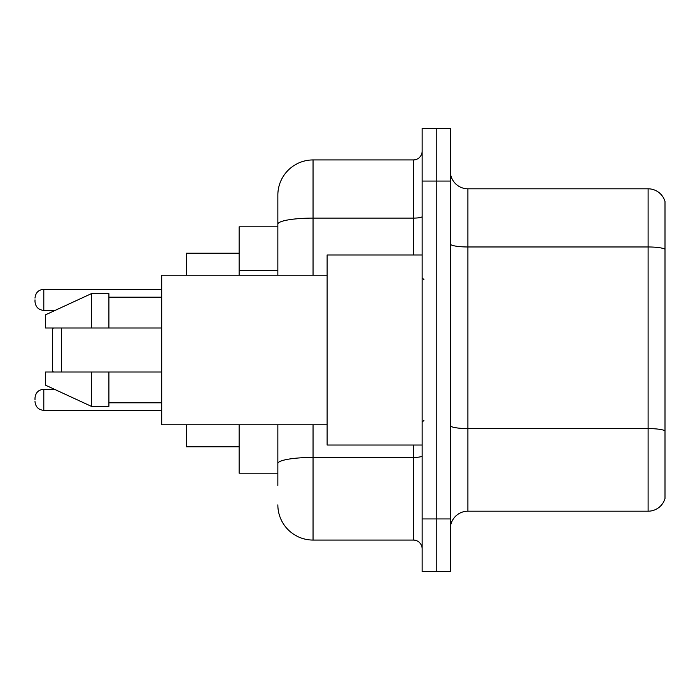 <?xml version="1.0" encoding="UTF-8"?>
<svg xmlns="http://www.w3.org/2000/svg" width="700" height="700" viewBox="0 0 700 700"><rect width="100%" height="100%" fill="white"/><g stroke="black" fill="none" stroke-linecap="round" stroke-linejoin="round"><path stroke-width="1.05" d="M277.848 226.818L239.138 226.818L239.138 275.214M277.848 473.183L239.138 473.183L239.138 424.786M277.848 485.502L277.848 424.786M422.152 518.936L422.152 571.734L436.231 571.734L436.231 518.936L436.231 571.734L450.31 571.734L450.31 518.936L436.231 518.936L436.231 181.064L436.231 518.936L422.152 518.936L422.152 181.064L436.231 181.064L436.231 128.266L436.231 181.064L450.31 181.064L450.31 518.936M450.31 181.064L450.31 128.266L422.152 128.266L422.152 181.064M313.049 424.786L313.049 540.059L413.35 540.059L413.35 445.025M277.848 275.214L277.848 195.143A35.192 35.192 0 0 1 313.049 159.941L413.35 159.941A8.803 8.803 0 0 0 422.152 151.148M277.848 195.143L277.848 214.498M422.152 548.852A8.803 8.803 0 0 0 413.35 540.059M313.049 540.059A35.192 35.192 0 0 1 277.848 504.858M450.31 528.798A17.596 17.596 0 0 1 467.906 511.192L648.104 511.192L648.104 188.808L467.906 188.808A17.596 17.596 0 0 1 450.31 171.202A17.596 17.596 0 0 0 467.906 188.808L467.906 511.192M665 201.477A17.596 17.596 0 0 0 648.104 188.808A17.596 17.596 0 0 1 665 201.477L665 498.523A17.596 17.596 0 0 1 648.104 511.192M665 249.419L665 430.78A17.596 3.054 180 0 0 648.104 428.584L467.906 428.584A17.596 3.054 0 0 1 450.31 425.521M53.48 328.002L52.596 328.886L52.596 371.114L53.48 371.998M61.399 328.002L61.399 371.998M186.34 424.786L186.34 446.784L239.138 446.784M239.138 253.216L186.34 253.216L186.34 275.214M422.152 254.975L327.119 254.975L327.119 445.025L422.152 445.025M327.119 275.214L161.7 275.214L161.7 424.786L327.119 424.786M91.315 328.002L45.561 328.002L45.561 314.808L91.315 293.685L91.315 328.002L161.7 328.002M91.315 293.685L108.911 293.685L108.911 328.002M161.7 371.998L108.911 371.998L108.911 406.315L91.315 406.315L91.315 371.998L45.561 371.998L45.561 385.192L91.315 406.315M45.561 371.998L57.207 371.998M108.911 371.998L91.315 371.998M35 399.805L35 398.046L35 399.805M35 299.845L35 301.604L35 299.845M277.848 270.445L239.138 270.445M422.152 455.91A8.803 1.531 0 0 1 413.35 457.441L313.049 457.441A35.192 6.107 180 0 0 277.848 463.558M313.049 159.941L313.049 218.111L413.35 218.111L413.35 159.941M277.848 224.227A35.192 6.107 180 0 1 313.049 218.111L313.049 275.214M413.35 254.975L413.35 218.111A8.803 1.531 0 0 0 422.152 216.58M665 249.174A17.596 3.054 180 0 0 648.104 246.969L467.906 246.969A17.596 3.054 0 0 1 450.31 243.915M35 398.046C35.569 392.648 38.5 389.716 43.803 389.244L43.803 410.358L161.7 410.358M161.7 289.284L43.803 289.284L43.803 310.406C38.5 309.934 35.569 307.002 35 301.604M423.911 279.606L422.152 277.848M108.911 297.203L161.7 297.203M108.911 402.797L161.7 402.797M423.911 420.394L422.152 422.152M43.803 389.244L54.329 389.244M43.803 410.358C38.5 409.885 35.569 406.954 35 401.564M43.803 310.406L55.09 310.406M43.803 289.284C38.5 289.756 35.569 292.696 35 298.086"/></g></svg>
